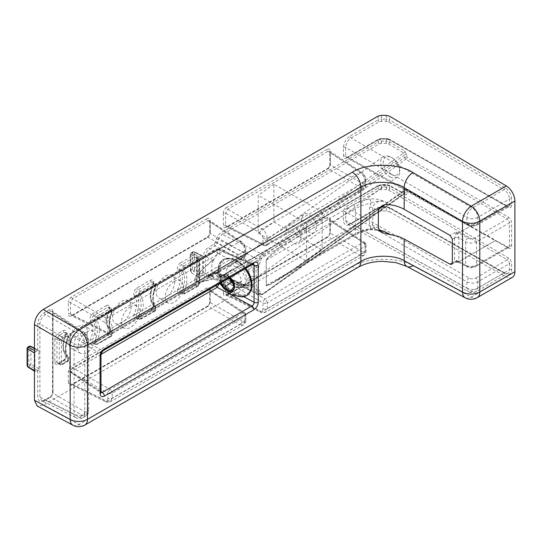 <?xml version="1.0" encoding="UTF-8"?>
<svg xmlns="http://www.w3.org/2000/svg" width="542" height="542" viewBox="0 0 542 542"><rect width="100%" height="100%" fill="white"/><g stroke="black" fill="none" stroke-linecap="round" stroke-linejoin="round"><path stroke-width="0.41" stroke-dasharray="2.71 2.03" d="M198.243 276.691L198.243 259.042A1.545 0.894 -60 0 1 199.334 257.145L201.516 255.885A1.545 0.894 -60 0 1 202.274 255.797A1.545 0.894 -60 0 1 202.613 256.515L202.613 274.171A1.545 0.894 -60 0 1 201.516 276.061L199.334 277.321A1.545 0.894 -60 0 1 198.541 277.389A1.545 0.894 -60 0 1 198.243 276.691L199.334 277.321M221.36 276.562A1.545 0.894 60 0 1 221.685 275.851A1.545 0.894 60 0 1 222.437 275.919L219.435 276.284L216.631 272.43L215.228 272.653L209.856 275.756A1.545 0.894 -120 0 0 209.137 275.709A1.545 0.894 -120 0 0 208.819 276.42L214.192 273.317L215.181 273.473L216.4 275.783C217.444 277.49 219.097 277.748 221.36 276.562L378.147 186.042L378.147 188.094L346.751 206.217C344.78 207.6 343.689 209.49 343.479 211.888L343.479 220.567C343.892 224.889 346.081 226.15 350.03 224.354L378.147 208.121L378.147 211.915L43.191 405.294L37.12 405.972M68.848 342.571A13.123 7.581 -60 0 1 74.688 329.251A13.123 7.581 -60 0 1 84.857 325.938A13.123 7.581 -60 0 1 84.694 340.999A13.123 7.581 -60 0 1 71.734 348.669A13.123 7.581 -60 0 1 68.848 342.571M112.526 317.355A13.123 7.581 -60 0 1 118.359 304.035A13.123 7.581 -60 0 1 128.529 300.722A13.123 7.581 -60 0 1 128.373 315.783A13.123 7.581 -60 0 1 115.412 323.452A13.123 7.581 -60 0 1 112.526 317.355M156.204 292.138A13.123 7.581 -60 0 1 162.038 278.818A13.123 7.581 -60 0 1 172.207 275.505A13.123 7.581 -60 0 1 172.051 290.566A13.123 7.581 -60 0 1 159.084 298.236A13.123 7.581 -60 0 1 156.204 292.138M106.733 305.458L93.21 313.262C90.304 315.647 89.396 318.127 90.473 320.701A20.901 12.066 -60 0 1 90.473 339.468C89.389 343.282 90.304 344.712 93.21 343.75L106.733 335.938C109.633 333.554 110.548 331.074 109.464 328.506A20.901 12.066 -60 0 1 109.464 309.739C110.548 305.925 109.633 304.496 106.733 305.458A1.545 0.894 -120 0 0 107.783 307.328L109.369 307.192L109.464 309.739M54.803 339.217L54.803 362.144C55.013 364.305 56.104 364.935 58.075 364.034L63.055 361.155C65.955 358.77 66.869 356.29 65.785 353.723A20.901 12.066 -60 0 1 65.785 334.956C66.869 331.142 65.961 329.712 63.055 330.674L58.075 333.547C56.104 334.929 55.013 336.819 54.803 339.217A1.545 0.894 180 0 1 56.944 339.197L59.132 335.417A1.545 0.894 60 0 1 58.075 333.547M134.152 295.485A20.901 12.066 -60 0 1 134.152 314.252C133.068 318.066 133.982 319.495 136.889 318.533L150.405 310.722C153.311 308.337 154.219 305.857 153.142 303.29A20.901 12.066 -60 0 1 153.142 284.523C154.226 280.709 153.311 279.279 150.405 280.241L136.889 288.046C133.982 290.431 133.075 292.91 134.152 295.485A1.545 1.233 139.6 0 1 136.117 294.875L138.515 296.176A1.545 1.233 -39.6 0 0 140.486 295.566L141.401 293.093A1.545 0.894 -120 0 0 140.344 291.23C138.474 292.836 137.864 294.489 138.515 296.176A22.554 13.022 -60 0 1 138.515 316.176L136.117 315.024A22.446 12.961 120 0 0 136.117 294.875C135.337 293.127 135.947 291.474 137.939 289.916A1.545 0.894 60 0 1 136.889 288.046M180.561 262.829C177.661 265.214 176.746 267.694 177.83 270.268A1.545 1.233 139.6 0 1 179.795 269.659L182.193 270.959A22.554 13.022 -60 0 1 182.193 290.959L179.795 289.807A22.446 12.961 120 0 0 179.795 269.659C179.016 267.911 179.626 266.257 181.617 264.699A1.545 0.894 60 0 1 180.561 262.829L193.88 255.14A1.545 0.894 60 0 0 194.93 257.01L196.516 256.881L197.119 258.27A1.545 0.894 180 0 1 196.699 257.66L196.699 257.66A1.545 0.894 180 0 1 197.153 257.03C196.942 254.875 195.852 254.245 193.88 255.14M177.83 289.035C176.746 292.849 177.661 294.279 180.561 293.317A1.545 0.894 60 0 1 180.886 292.605L180.886 292.605A1.545 0.894 60 0 1 181.617 292.66L180.113 292.836L179.795 289.807L177.83 289.035A20.901 12.066 -60 0 0 177.83 270.268M52.98 392.035L52.98 311.426C52.77 309.265 51.68 308.635 49.708 309.536A1.545 0.894 -120 0 0 50.758 311.406L82.594 332.442C85.724 334.82 87.438 337.957 87.75 341.853L87.75 412.238L86.185 415.755L82.594 415.436L50.758 397.056L45.372 400.172L41.632 400.619L39.912 397.022L39.912 369.319L37.771 370.599A1.545 0.894 -60 0 1 37.764 370.599L36.023 371.609A1.545 0.894 -60 0 1 35.23 371.677A1.545 0.894 -60 0 1 34.925 370.979L34.925 353.33A1.545 0.894 -60 0 1 36.023 351.44L37.764 350.43A1.545 0.894 -60 0 1 37.771 350.43L38.861 350.538L39.912 351.67L39.912 323.967C40.237 319.956 42.059 316.806 45.372 314.516L50.758 311.406L52.344 311.271L52.94 312.666L52.94 393.275L50.758 397.056A1.545 0.894 -120 0 0 50.027 397.001L50.027 397.001A1.545 0.894 -120 0 0 49.708 397.706C51.68 396.331 52.77 394.441 52.98 392.035A1.545 0.894 0 0 0 52.527 392.665L52.527 392.665A1.545 0.894 0 0 0 52.94 393.275L84.776 411.656C86.625 412.503 87.641 411.873 87.831 409.766L87.831 339.373C87.641 337.036 86.625 335.146 84.776 333.703L52.94 312.666A1.545 0.894 0 0 1 52.527 312.057L52.527 392.665C52.357 394.556 51.524 395.999 50.027 397.001L44.634 400.111A1.545 0.894 -120 0 0 44.315 400.823L49.708 397.706M174.219 281.454A12.696 7.331 120 0 0 165.242 297.002A12.696 7.331 120 0 0 168.034 302.903A12.696 7.331 120 0 0 180.567 295.485A12.696 7.331 120 0 0 180.723 280.919A12.696 7.331 120 0 0 174.219 281.454M86.869 331.887A12.696 7.331 120 0 0 77.892 347.436A12.696 7.331 120 0 0 80.677 353.337A12.696 7.331 120 0 0 93.217 345.918A12.696 7.331 120 0 0 93.366 331.352A12.696 7.331 120 0 0 86.869 331.887M214.192 273.317A1.545 0.894 60 0 1 214.51 272.606L209.137 275.709L206.929 276.149L209.856 275.756L219.09 279.713L215.357 279.767L214.185 278.547C188.189 287.023 188.189 280.485 214.185 258.947L217.247 254.171L219.09 253.941L209.856 248.954A1.545 0.894 60 0 1 208.819 247.098C205.526 249.395 203.711 252.545 203.365 256.535L203.365 273.283C203.711 276.874 205.526 277.917 208.819 276.42M130.541 306.67A12.696 7.331 120 0 0 121.571 322.219A12.696 7.331 120 0 0 124.355 328.12A12.696 7.331 120 0 0 136.889 320.701A12.696 7.331 120 0 0 137.045 306.135A12.696 7.331 120 0 0 130.541 306.67M213.209 276.555C211.184 270.282 211.184 264.984 213.209 260.675L213.866 259.632C188.433 280.6 188.433 286.704 213.866 277.951L213.209 276.555L205.452 273.229A1.545 0.894 0 0 0 203.365 273.283M512.339 277.362A12.351 7.134 60 0 1 506.316 276.833L389.596 211.793L389.596 208.074L505.13 273.608A9.268 5.352 -120 0 0 511.621 269.794L511.621 263.575A4.634 2.676 -120 0 0 508.376 257.917L389.596 188.142L389.596 185.947L404.766 194.402A1.545 0.908 119.1 0 0 404.42 193.684L404.42 193.684A1.545 0.908 119.1 0 0 403.654 193.758L388.485 185.31L386.297 184.815L381.399 184.869L379.217 185.405L222.437 275.919L262.084 294.36L403.654 193.758L404.373 193.853L404.63 193.196L263.263 293.649C262.057 294.435 261.183 294.333 260.627 293.337L258.202 287.463L258.202 269.469L260.627 260.146L263.263 256.075L404.63 154.951L404.63 157.526A1.545 0.982 -125.5 0 0 405.822 159.348L495.239 211.868L458.878 232.864L456.682 231.617L454.555 237.863A3.089 1.762 -179.4 0 1 458.884 237.877L457.8 233.873A3.089 1.721 -60 0 1 458.898 232.87L495.252 211.881L507.292 219.076L474.365 238.087C472.217 239.09 470.049 239.083 467.875 238.053L458.898 232.87A3.089 1.782 60 0 0 458.878 232.864A3.089 1.734 119.6 0 0 457.8 233.846L456.682 231.617L450.131 235.397M378.147 211.915L381.419 211.109L386.317 211.062L389.596 211.793M215.357 279.767L206.929 276.149L205.452 273.229L205.452 256.481C205.696 253.27 207.166 250.763 209.856 248.954L215.228 245.858L242.037 260.763L237.071 263.636L219.09 253.941M237.071 263.636C242.952 267.416 246.176 272.592 246.745 279.15L246.745 281.264L243.758 287.484L237.071 287.402L219.334 279.801L219.334 283.595M101.056 354.387L70.433 372.069L70.026 371.832L70.026 334.516L70.433 333.811L217.193 249.076L218.582 248.846L219.334 250.309A1.545 0.894 0 0 0 217.247 250.363L216.156 249.74L70.081 334.075L70.081 369.82L103.244 350.667M253.554 263.866L251.813 263.92A3.089 1.782 -120 0 0 253.243 264.015M379.339 230.723L375.816 229.51L372.679 225.187L372.679 207.62C374.237 202.633 378.153 200.587 384.427 201.488C380.023 199.49 375.179 198.657 369.874 199.002C363.533 200.181 357.998 202.132 353.262 204.842L295.038 238.46A1.545 0.982 54.5 0 1 293.852 236.644C280.112 246.285 264.977 259.144 266.203 260.133L266.203 285.397C264.977 288.127 280.112 279.408 293.852 269.469L404.63 190.615L404.63 193.196A1.545 0.894 0 0 1 406.92 193.128L406.92 190.547L496.337 241.271A4.634 2.676 -120 0 0 496.364 241.285L508.403 247.992A4.634 2.676 -120 0 0 511.621 246.068L511.621 222.837A4.634 2.676 -120 0 0 508.403 217.193L496.364 210.005A4.634 2.676 -120 0 0 496.337 209.984L406.92 157.458L406.92 154.883L404.766 151.116L389.596 142.051L389.596 139.863L508.376 207.24A4.634 2.676 -120 0 0 511.621 205.337L511.621 199.11A9.268 5.352 -120 0 0 505.13 187.796L389.596 119.931L389.596 116.205M378.573 209.307L295.038 268.764L274.801 281.467L268.344 284.902L266.312 285.329L266.312 260.065L355.423 208.616C359.813 206.102 364.942 204.3 370.809 203.209L369.563 207.268L369.563 224.835L370.809 228.406A3.089 0.772 79.2 0 1 370.437 229.74A3.089 0.772 79.2 0 1 369.874 229.239L378.756 229.822M29.275 346.291L28.767 347.11L30.908 346.778L30.908 364.427L28.767 364.143L30.088 365.857L30.908 364.427L39.912 369.319L39.912 351.67L38.861 351.06L38.861 368.709A1.545 0.894 -60 0 1 37.771 370.599L37.771 397.042C38.184 401.358 40.365 402.618 44.315 400.823M185.079 293.141C184.111 293.466 183.806 292.992 184.158 291.725L182.193 290.959L182.593 294.008L184.023 293.791A1.545 0.894 -120 0 0 184.754 293.845L184.754 293.845A1.545 0.894 -120 0 0 185.079 293.141L198.169 285.58A1.545 0.894 -120 0 1 197.85 286.291L197.85 286.291A1.545 0.894 -120 0 1 197.112 286.237L199.3 282.457A1.545 0.894 180 0 1 199.713 283.06L199.713 283.06A1.545 0.894 180 0 1 199.26 283.69L198.169 285.58M184.158 270.35L185.079 267.877A1.545 0.894 -120 0 0 184.023 266.014C182.153 267.619 181.543 269.272 182.193 270.959A1.545 1.233 140.4 0 0 184.158 270.35A24.099 13.916 120 0 1 184.158 291.725M141.401 293.093L154.626 285.458C155.595 285.133 155.9 285.607 155.547 286.874A24.099 13.916 120 0 0 155.547 308.249L154.626 310.722L141.401 318.357C140.439 318.682 140.134 318.208 140.486 316.941A24.099 13.916 120 0 0 140.486 295.566M155.547 286.874L153.142 284.523M155.547 308.249A1.545 1.233 -39.6 0 0 155.642 306.63C152.417 302.348 152.498 295.749 155.872 286.847C156.442 285.397 156.231 284.286 155.236 283.513L153.047 281.976L152.817 284.543C149.328 293.1 149.409 299.895 153.054 304.916L153.054 304.916A1.545 1.233 139.6 0 0 153.284 305.112L155.405 306.426A22.554 13.022 -60 0 1 155.405 286.42L155.236 283.513L153.576 283.588L140.344 291.23L137.939 289.916L151.462 282.111L153.047 281.976L153.284 284.963A22.446 12.961 120 0 0 153.284 305.112C153.948 306.799 153.345 308.452 151.462 310.071L137.939 317.876L136.435 318.052L136.117 315.024L134.152 314.252M96.808 342.158A24.099 13.916 120 0 0 96.808 320.783L97.723 318.31L110.954 310.674C111.916 310.349 112.221 310.823 111.869 312.09A24.099 13.916 120 0 0 111.869 333.465L110.954 335.938L97.723 343.574C96.761 343.899 96.456 343.425 96.808 342.158L92.438 340.24A22.446 12.961 120 0 0 92.438 320.092L94.836 321.392A22.554 13.022 -60 0 1 94.836 341.392L95.243 344.441L96.672 344.224A1.545 0.894 -120 0 0 97.404 344.278L97.404 344.278A1.545 0.894 -120 0 0 97.723 343.574M111.869 312.09L111.557 308.73L109.369 307.192L109.138 309.76C105.656 318.317 105.731 325.112 109.382 330.132L109.382 330.132A1.545 1.233 139.6 0 0 109.606 330.329C110.277 332.016 109.667 333.669 107.783 335.288L94.261 343.093L96.672 344.224L109.897 336.589C111.876 335.037 112.485 333.391 111.733 331.643A22.554 13.022 -60 0 1 111.733 311.636L109.606 310.18A22.446 12.961 120 0 0 109.606 330.329L111.733 331.643A1.545 1.233 140.4 0 1 111.964 331.846L111.964 331.846A1.545 1.233 140.4 0 1 111.869 333.465M63.055 330.674A1.545 0.894 60 0 0 64.105 332.544L66.219 334.021L61.47 336.765L59.132 335.417L64.105 332.544L65.69 332.409L65.928 335.396A22.446 12.961 120 0 0 65.928 355.545L68.055 356.86A22.554 13.022 -60 0 1 68.055 336.853L67.879 333.947L66.219 334.021A1.545 0.894 60 0 1 67.276 335.891C68.238 335.566 68.543 336.04 68.19 337.307L65.785 334.956M68.19 337.307A24.099 13.916 120 0 0 68.19 358.682L67.276 361.155A1.545 0.894 60 0 1 66.957 361.86L66.957 361.86A1.545 0.894 60 0 1 66.219 361.805C68.197 360.254 68.807 358.608 68.055 356.86A1.545 1.233 -39.6 0 1 68.292 357.063L68.292 357.063C65.067 352.781 65.142 346.182 68.522 337.28C69.091 335.83 68.875 334.719 67.879 333.947L65.69 332.409L65.46 334.976C61.978 343.533 62.059 350.328 65.704 355.349L65.704 355.349A1.545 1.233 139.6 0 1 65.785 353.723M62.52 338.635A1.545 0.894 60 0 0 61.47 336.765L59.288 340.545A1.545 0.894 0 0 0 61.429 340.525L62.52 338.635L67.276 335.891M54.803 362.144A1.545 0.894 180 0 1 56.944 362.117L59.288 363.289L59.993 364.739L61.47 364.549L66.219 361.805L64.105 360.505L59.132 363.377L57.621 363.553L56.944 362.117L56.944 339.197L59.288 340.545L59.288 363.289A1.545 0.894 0 0 0 61.429 363.269L61.429 340.525M185.079 267.877L198.169 260.323A1.545 0.894 -120 0 0 197.112 258.453L198.724 258.338L199.713 260.323A1.545 0.894 180 0 0 199.3 259.713L198.724 258.344L196.516 256.881L196.699 280.587A1.545 0.894 180 0 0 197.119 281.196L199.3 282.457L199.3 259.713L197.119 258.27L197.119 281.196L194.93 284.977L181.617 292.66L184.023 293.791L197.112 286.237L194.93 284.977A1.545 0.894 60 0 0 194.199 284.923L180.113 292.836L182.593 294.008L184.754 293.845L197.85 286.291L199.713 283.06L199.713 260.323A1.545 0.894 180 0 1 199.26 260.953L199.26 283.69M140.486 316.941L138.515 316.176L138.915 319.218L140.344 319.008A1.545 0.894 -120 0 0 141.083 319.062L141.083 319.062A1.545 0.894 -120 0 0 141.401 318.357M136.889 318.533A1.545 0.894 60 0 1 137.207 317.822A1.545 0.894 60 0 1 137.939 317.876L140.344 319.008L153.576 311.372C155.554 309.821 156.164 308.174 155.405 306.426A1.545 1.233 -39.6 0 1 155.642 306.63L155.642 306.63C156.442 309.089 156.001 310.688 154.307 311.426L154.307 311.426A1.545 0.894 -120 0 0 154.626 310.722M93.21 343.75A1.545 0.894 -120 0 1 93.529 343.039L92.757 343.269L95.243 344.441L97.404 344.278L110.629 336.643A1.545 0.894 -120 0 1 109.897 336.589L107.783 335.288A1.545 0.894 -120 0 0 107.052 335.234L93.529 343.039A1.545 0.894 -120 0 1 94.261 343.093L92.757 343.269L92.438 340.24L90.473 339.468M63.055 361.155A1.545 0.894 60 0 1 63.373 360.45L65.148 358.54C65.311 358.499 66.239 356.128 65.704 355.349A1.545 1.233 139.6 0 0 65.928 355.545C66.598 357.232 65.989 358.885 64.105 360.505A1.545 0.894 60 0 0 63.373 360.45L58.394 363.323A1.545 0.894 60 0 1 59.132 363.377L61.47 364.549A1.545 0.894 60 0 0 62.201 364.603L66.957 361.86L68.597 359.841C68.82 359.061 69.315 354.441 66.957 361.86C68.644 361.121 69.091 359.522 68.292 357.063A1.545 1.233 -39.6 0 1 68.19 358.682M97.723 318.31A1.545 0.894 -120 0 0 96.672 316.447C94.803 318.052 94.186 319.705 94.836 321.392A1.545 1.233 140.4 0 0 96.808 320.783M90.473 320.701A1.545 1.233 139.6 0 1 92.438 320.092C91.659 318.344 92.269 316.691 94.261 315.132L107.783 307.328L109.897 308.805L96.672 316.447L94.261 315.132A1.545 0.894 -120 0 1 93.21 313.262M110.954 335.938A1.545 0.894 -120 0 1 110.629 336.643C112.323 335.904 112.763 334.306 111.964 331.846C108.746 327.564 108.82 320.966 112.201 312.063C112.763 310.613 112.553 309.502 111.557 308.73L109.897 308.805A1.545 0.894 -120 0 1 110.954 310.674M67.276 361.155L62.52 363.899A1.545 0.894 60 0 1 62.201 364.603L59.993 364.739L57.621 363.553L58.394 363.323A1.545 0.894 60 0 0 58.075 364.034M154.626 285.458A1.545 0.894 -120 0 0 153.576 283.588L151.462 282.111A1.545 0.894 60 0 1 150.405 280.241M153.576 311.372A1.545 0.894 -120 0 0 154.307 311.426L155.947 309.407C156.177 308.628 156.672 304.008 154.307 311.426L141.083 319.062L138.921 319.224L136.435 318.052L150.723 310.017A1.545 0.894 60 0 1 151.462 310.071L153.576 311.372M379.231 207.484A1.545 0.894 -120 0 0 378.465 207.41L350.349 223.643A1.545 0.894 -120 0 1 351.114 223.717L472.326 291.278L504.026 272.978L388.492 207.437L386.311 206.929L381.412 206.956L379.231 207.484L351.114 223.717L347.28 224.117L345.654 220.56L345.654 211.881L466.872 281.867C470.503 283.561 474.128 283.568 477.739 281.874L509.439 263.575L509.439 269.794L477.739 288.1L477.739 281.874A3.089 1.782 60 0 0 475.578 278.1C473.41 279.116 471.235 279.11 469.054 278.087L347.835 208.101L379.231 189.978L381.412 189.463L386.311 189.49L388.492 190.025L507.278 259.801L475.578 278.1M343.479 147.458A1.545 0.894 180 0 1 345.654 147.458L466.872 217.437L466.872 223.697A3.089 1.782 119.1 0 0 467.529 225.12C468.01 225.662 469.609 226.034 472.326 226.258C474.941 226.007 476.533 225.601 477.102 225.052L477.102 225.052A3.089 1.782 60 0 0 477.739 223.636L477.739 217.41L509.439 199.11L509.439 205.337L477.739 223.636C474.128 225.33 470.503 225.35 466.872 223.697L345.654 156.137L345.654 147.458C345.992 143.447 347.815 140.297 351.114 138L379.231 121.767L381.412 121.252L386.311 121.272L388.492 121.815L504.026 189.68L472.326 207.986L351.114 138A1.545 0.894 -120 0 1 350.03 136.117C346.081 138.874 343.892 142.661 343.479 147.458L343.479 156.137C343.689 158.298 344.78 158.928 346.751 158.034L378.147 139.904L378.147 141.957L221.36 232.477C219.097 233.9 217.444 236.068 216.4 238.981L215.181 242.701L214.192 244.002L208.819 247.098M452.34 239.151L454.555 237.931A3.089 1.782 180 0 1 458.884 237.911L465.686 241.834C469.325 243.521 472.929 243.527 476.513 241.847L509.439 222.837L509.439 246.068L476.513 265.085C472.929 266.772 469.325 266.813 465.686 265.201L458.884 261.542L458.884 237.877M451.682 264.333L455.605 261.962A3.089 3.022 -3.4 0 1 457.8 261.935C458.349 262.606 458.715 262.491 458.884 261.576L458.884 261.542A3.089 1.782 180 0 0 454.555 261.569L454.555 261.63C454.745 262.538 455.097 262.646 455.605 261.962L456.682 260.424L458.214 262.253L466.371 266.637A3.089 1.782 118.3 0 0 467.875 266.461C470.049 267.409 472.217 267.382 474.365 266.366L507.292 247.355L405.822 189.91A1.545 0.982 -125.4 0 0 404.935 189.917A1.545 0.982 -125.4 0 0 404.63 190.615A1.545 0.894 0 0 1 404.738 190.547A1.545 0.894 0 0 1 406.92 190.547A1.545 0.901 -60.4 0 0 406.588 189.835A1.545 1.545 0 0 0 404.935 189.917L383.655 205.066M381.649 232.484L375.816 229.51L378.011 230.289L370.809 228.406C364.942 229.537 359.813 231.359 355.423 233.88L266.312 285.329A1.545 0.894 0 0 0 266.203 285.397M84.776 411.656A3.089 1.904 120 0 1 82.594 415.436L79.505 417.218L45.372 400.172A1.545 0.894 -120 0 0 44.634 400.111C42.974 400.856 41.971 401.019 41.632 400.619L75.866 417.713A7.724 4.451 -63.5 0 1 74.051 414.068L39.912 397.022A1.545 0.894 0 0 0 37.771 397.042M49.708 309.536L44.315 312.646C40.365 315.41 38.184 319.191 37.771 323.987A1.545 0.894 0 0 1 39.912 323.967L74.051 343.675L74.051 414.068A7.724 4.458 0 0 0 84.776 413.959L84.776 343.567L87.75 341.853A3.089 1.782 0 0 0 88.658 340.586L88.658 410.978A3.089 1.782 0 0 1 87.75 412.238L84.776 413.959A7.724 4.458 -120 0 1 83.177 417.496A7.724 7.724 0 0 1 75.866 417.713A7.724 4.451 -63.5 0 0 79.505 417.218A7.724 4.458 -120 0 0 83.177 417.496L86.185 415.755C87.953 414.447 88.773 412.855 88.658 410.978L88.658 410.978A3.089 1.782 0 0 0 87.831 409.766M210.215 232.166L210.215 220.648C210.011 218.487 208.921 217.857 206.942 218.758A1.545 0.894 -120 0 0 207.999 220.628L239.828 241.664C242.958 244.042 244.679 247.179 244.991 251.068L244.991 256.02L112.187 332.693L112.187 327.741C111.862 323.859 110.067 320.769 106.808 318.466A3.089 1.66 120 0 0 104.626 322.246C106.605 323.608 107.695 325.457 107.899 327.788L107.899 332.734L70.487 314.055A1.545 0.894 0 0 0 68.339 314.075C68.549 316.237 69.64 316.867 71.619 315.966L206.942 237.836C208.921 236.454 210.011 234.564 210.215 232.166A1.545 0.894 0 0 0 209.768 232.796L209.768 232.796A1.545 0.894 0 0 0 210.181 233.406L207.999 237.186A1.545 0.894 -120 0 0 207.261 237.125L207.261 237.125A1.545 0.894 -120 0 0 206.942 237.836M210.215 301.257L210.215 289.74A1.545 0.894 0 0 0 209.768 290.37L209.768 301.887C209.591 303.771 208.758 305.214 207.261 306.223L71.937 384.353A1.545 0.894 -120 0 1 72.669 384.407L71.165 384.583L105.351 401.656A3.089 1.782 -63.5 0 0 106.808 401.459L239.828 324.658L207.999 306.277L72.669 384.407L106.808 401.459L110.554 401.69L112.187 398.133L112.187 393.187L244.991 316.514L244.991 321.46L243.426 324.976L239.828 324.658A3.089 1.904 120 0 0 242.017 320.878C243.859 321.724 244.882 321.094 245.065 318.987L245.065 314.035L210.181 290.979L210.181 302.497L207.999 306.277A1.545 0.894 -120 0 0 207.261 306.223L207.261 306.223A1.545 0.894 -120 0 0 206.942 306.928C208.921 305.546 210.011 303.655 210.215 301.257A1.545 0.894 0 0 0 209.768 301.887L209.768 301.887A1.545 0.894 0 0 0 210.181 302.497L242.017 320.878M362.124 251.529L330.288 233.148A1.545 0.894 180 0 1 329.875 232.545C329.753 234.34 328.919 235.784 327.375 236.874L226.99 294.834A1.545 0.894 -120 0 1 227.721 294.889L226.217 295.065L260.404 312.138A3.089 1.782 -63.5 0 0 261.861 311.941L359.942 255.309L328.106 236.929L227.721 294.889L261.861 311.941L265.607 312.172L267.24 308.615L267.24 302.782L365.098 246.285L365.098 252.118L363.533 255.634L359.942 255.309A3.089 1.904 120 0 0 362.124 251.529C363.973 252.376 364.99 251.745 365.173 249.638L365.173 243.805L330.288 220.75A1.545 0.894 180 0 1 329.875 220.14L329.875 220.14A1.545 0.894 180 0 1 330.329 219.51C330.119 217.356 329.028 216.725 327.056 217.62A1.545 0.894 -120 0 0 328.106 219.49L329.692 219.361L330.288 220.75L330.288 233.148L328.106 236.929A1.545 0.894 -120 0 0 327.375 236.874L327.375 236.874A1.545 0.894 -120 0 0 327.056 237.586C329.028 236.204 330.119 234.313 330.329 231.915L330.329 219.51M262.951 238.27A3.089 1.782 180 0 0 267.24 238.223C266.915 234.34 265.119 231.251 261.861 228.948A3.089 1.66 120 0 0 259.679 232.728C261.664 234.09 262.748 235.939 262.951 238.27L262.951 244.103L225.54 225.418L225.54 213.02L227.721 209.239L328.106 151.279L329.692 151.15L330.288 152.539A1.545 0.894 180 0 1 329.875 151.929L329.875 151.929A1.545 0.894 180 0 1 330.329 151.299C330.119 149.138 329.028 148.508 327.056 149.409A1.545 0.894 -120 0 0 328.106 151.279L359.942 172.315C363.065 174.7 364.786 177.837 365.098 181.726L365.098 187.559L267.24 244.056L267.24 238.223L365.098 181.726A3.089 1.782 0 0 0 366.006 180.466L366.006 180.466A3.089 1.782 0 0 0 365.173 179.246C364.99 176.909 363.973 175.025 362.124 173.575L330.288 152.539L330.288 164.937L328.106 168.718A1.545 0.894 -120 0 0 327.375 168.664L327.375 168.664A1.545 0.894 -120 0 0 327.056 169.368C329.028 167.993 330.119 166.103 330.329 163.704L330.329 151.299M44.315 312.646A1.545 0.894 -120 0 0 45.372 314.516L79.505 334.224A7.724 4.458 60 0 1 84.776 343.567A7.724 4.458 -0 0 1 74.051 343.675A7.724 4.14 -60 0 1 79.505 334.224L82.594 332.442A3.089 1.782 -56.5 0 1 84.22 332.341A3.089 1.782 -56.5 0 1 84.776 333.703M327.056 149.409L226.671 207.369A1.545 0.894 -120 0 0 227.721 209.239L261.861 228.948L359.942 172.315A3.089 1.782 -56.5 0 1 361.568 172.22A3.089 1.782 -56.5 0 1 362.124 173.575M262.951 308.662A3.089 1.782 180 0 0 267.24 308.615L365.098 252.118A3.089 1.782 -0 0 0 366.006 250.858C366.121 252.728 365.301 254.32 363.533 255.634L265.607 312.172C263.852 313.039 262.118 313.025 260.404 312.138A3.089 1.782 -63.5 0 1 259.679 310.681L225.54 293.628L225.54 281.23L227.721 277.45L328.106 219.49L362.991 242.545L265.133 299.048L227.721 277.45A1.545 0.894 -120 0 1 226.671 275.58C224.693 276.962 223.602 278.852 223.392 281.251A1.545 0.894 180 0 1 225.54 281.23L262.951 302.829L262.951 308.662C262.748 310.776 261.664 311.447 259.679 310.681M226.671 295.539A1.545 0.894 -120 0 1 226.99 294.834L226.217 295.065L225.54 293.628A1.545 0.894 180 0 0 223.392 293.649C223.602 295.81 224.693 296.44 226.671 295.539L327.056 237.586M226.671 227.328A1.545 0.894 -120 0 1 226.99 226.624L226.217 226.854L263.676 245.56A3.089 1.782 -63.5 0 0 265.133 245.363A3.089 1.782 -120 0 0 266.603 245.472L364.461 188.968A3.089 1.782 60 0 0 365.098 187.559A3.089 1.782 0 0 0 366.006 186.299A3.089 1.782 0 0 0 365.173 185.079L330.288 164.937A1.545 0.894 180 0 1 329.875 164.334C329.753 166.13 328.919 167.573 327.375 168.664L226.99 226.624A1.545 0.894 -120 0 1 227.721 226.678L265.133 245.363L362.991 188.86L328.106 168.718L227.721 226.678L226.217 226.854L225.54 225.418A1.545 0.894 180 0 0 223.392 225.438C223.602 227.599 224.693 228.229 226.671 227.328L327.056 169.368M210.215 220.648A1.545 0.894 0 0 0 209.768 221.278L209.768 232.796C209.591 234.679 208.758 236.122 207.261 237.125L71.937 315.261A1.545 0.894 -120 0 1 72.669 315.315L110.08 333.994L242.884 257.321L207.999 237.186L72.669 315.315L71.165 315.485L70.487 314.055L70.487 302.538L72.669 298.757L106.808 318.466L239.828 241.664A3.089 1.782 -56.5 0 1 241.454 241.563A3.089 1.782 -56.5 0 1 242.017 242.924L210.181 221.881L210.181 233.406L245.065 253.541L245.065 248.595C244.882 246.258 243.859 244.367 242.017 242.924M206.942 218.758L71.619 296.887A1.545 0.894 -120 0 0 72.669 298.757L207.999 220.628L209.578 220.492L210.181 221.881A1.545 0.894 0 0 1 209.768 221.278L209.578 220.492L241.454 241.563C243.053 242.43 244.422 244.395 245.56 247.464L245.892 249.808A3.089 1.782 0 0 0 245.065 248.595M210.215 289.74C210.011 287.578 208.921 286.948 206.942 287.849A1.545 0.894 -120 0 0 207.999 289.719L209.578 289.591L210.181 290.979A1.545 0.894 0 0 1 209.768 290.37L209.578 289.591L244.51 312.673A3.089 1.782 -56.5 0 1 245.065 314.035A3.089 1.782 0 0 1 245.892 315.254A3.089 3.089 0 0 0 244.51 312.673A3.089 1.782 -56.5 0 0 242.884 312.775L110.08 389.447L72.669 367.849L207.999 289.719L242.884 312.775A3.089 1.782 60 0 1 244.991 316.514A3.089 1.782 0 0 0 245.892 315.254L245.892 320.2A3.089 1.782 0 0 0 245.065 318.987M71.619 385.057A1.545 0.894 -120 0 1 71.937 384.353L71.165 384.583L70.487 383.147L70.487 371.629L107.899 393.228L107.899 398.18A3.089 1.782 180 0 0 112.187 398.133L244.991 321.46A3.089 1.782 0 0 0 245.892 320.2C246.014 322.077 245.187 323.669 243.426 324.976L110.554 401.69C108.8 402.557 107.065 402.55 105.351 401.656A3.089 1.782 -63.5 0 1 104.626 400.199L70.487 383.147A1.545 0.894 0 0 0 68.339 383.167C68.549 385.328 69.64 385.958 71.619 385.057L206.942 306.928M68.339 371.649A1.545 0.894 0 0 1 70.487 371.629L72.669 367.849A1.545 0.894 -120 0 1 71.619 365.979C69.64 367.361 68.549 369.251 68.339 371.649L68.339 383.167M71.619 315.966A1.545 0.894 -120 0 1 71.937 315.261L71.165 315.485L108.624 334.197A3.089 1.782 -63.5 0 1 107.899 332.734A3.089 1.782 180 0 0 112.187 332.693A3.089 1.782 -120 0 1 111.55 334.109L244.347 257.436A3.089 1.782 60 0 1 242.884 257.321A3.089 1.904 120 0 0 245.065 253.541A3.089 1.782 0 0 1 245.892 254.76L245.892 249.808A3.089 1.782 0 0 1 244.991 251.068L112.187 327.741A3.089 1.782 180 0 1 107.899 327.788M219.381 283.568L219.334 283.541A1.545 0.894 0 0 0 217.247 283.595L217.247 279.787M70.026 371.832L70.433 372.069L70.081 369.82L69.627 371.019L70.026 371.832L100.195 391.175A2.934 1.694 120 0 0 100.744 392.489A2.934 1.694 120 0 0 101.002 392.611M70.026 334.516L70.081 334.075L70.026 334.516L100.195 353.858L100.195 391.175A3.089 1.782 180 0 1 100.988 392.374M70.433 333.811L70.081 334.075L70.433 333.811L102.269 350.261A2.934 1.694 120 0 0 100.195 353.858A3.089 1.782 180 0 1 100.988 355.051M103.698 350.356A3.089 1.782 -120 0 1 102.269 350.261L251.813 263.92L217.193 249.076A1.545 0.894 -120 0 0 216.482 249.029L216.482 249.029A1.545 0.894 -120 0 0 216.156 249.74M214.185 278.547L213.866 277.951M213.866 259.632L214.185 258.947M243.934 258.127A3.089 1.558 119.1 0 1 242.037 260.763L246.298 265.248L248.419 269.51L250.499 276.982L250.499 279.103L248.419 284.638L246.298 285.654L242.037 284.536A3.089 1.741 -66.1 0 1 243.405 284.299L243.405 284.299A3.089 1.741 -66.1 0 1 243.934 284.814L249.252 286.149L252.152 285.797C253.805 284.211 254.645 281.942 254.665 278.995L254.665 276.881L252.152 267.64L249.252 263.608L243.934 258.127L217.166 243.236L218.379 239.517C219.232 237.193 220.58 235.472 222.437 234.354A1.545 0.894 60 0 1 221.36 232.477M263.263 256.075A1.545 0.976 54.4 0 0 262.084 254.259L222.437 234.354L379.217 143.84L381.399 143.325L386.297 143.379L388.485 143.928L403.654 152.993L262.084 254.259L258.534 259.679L256.014 269.591L256.386 289.462L259.462 294.902L262.084 294.36A1.545 0.982 -125.4 0 0 262.958 294.347L262.958 294.347A1.545 0.982 -125.4 0 0 263.263 293.649M381.399 184.869L378.465 185.337A1.545 0.894 60 0 0 378.147 186.042L381.419 185.249L381.405 184.592L386.304 184.544L386.317 187.342L381.419 187.315L381.419 185.249L386.317 185.195L389.596 185.947A1.545 0.908 119.1 0 0 389.251 185.228L404.63 193.765L262.958 294.347L259.462 294.895L219.429 276.284L221.685 275.851L378.465 185.337A1.545 0.894 60 0 1 379.217 185.405M214.192 244.002A1.545 0.894 60 0 0 215.228 245.858L217.166 243.236A1.545 0.434 18.1 0 0 215.181 242.701M246.298 265.248A3.089 0.833 150.8 0 0 249.252 263.608L256.386 267.213A1.545 0.393 15.9 0 0 258.473 267.68M248.419 269.51A3.089 0.447 152.2 0 1 252.152 267.64L256.014 269.591A1.545 0.894 0 0 0 258.202 269.469M248.419 284.638A3.089 2.398 -133 0 1 252.152 285.797L256.014 287.585A1.545 0.894 0 0 0 258.202 287.463M246.298 285.654A3.089 2.724 -93 0 1 247.308 285.377L247.308 285.377A3.089 2.724 -93 0 1 249.252 286.149L256.386 289.462A1.545 1.22 -25.7 0 0 258.473 288.866M237.071 287.402L242.037 284.536L215.228 272.653A1.545 0.894 60 0 0 214.51 272.606L216.631 272.43L243.405 284.299L247.565 285.282L243.758 287.484M365.173 249.638A3.089 1.782 -0 0 1 366.006 250.858L366.006 245.025A3.089 1.782 0 0 1 365.098 246.285A3.089 1.782 60 0 0 362.991 242.545A3.089 1.782 -56.5 0 1 364.617 242.443L329.692 219.361L329.875 232.545A1.545 0.894 180 0 1 330.329 231.915M365.173 179.246L365.173 185.079A3.089 1.904 120 0 1 362.991 188.86A3.089 1.782 60 0 0 364.461 188.968A3.089 3.089 0 0 0 366.006 186.299L365.674 178.122C364.529 175.052 363.16 173.081 361.568 172.22L329.692 151.15L329.875 164.334A1.545 0.894 180 0 1 330.329 163.704M226.671 207.369C224.693 208.745 223.602 210.635 223.392 213.04A1.545 0.894 180 0 1 225.54 213.02L259.679 232.728M104.626 322.246L70.487 302.538A1.545 0.894 0 0 0 68.339 302.558L68.339 314.075M52.98 311.426A1.545 0.894 0 0 0 52.527 312.057L52.344 311.271L84.22 332.341C85.812 333.208 87.181 335.173 88.326 338.242L88.658 340.586A3.089 1.782 0 0 0 87.831 339.373M180.561 293.317L193.88 285.627A1.545 0.894 60 0 1 194.199 284.923C195.696 283.913 196.529 282.47 196.699 280.587A1.545 0.894 180 0 1 197.153 279.957L197.153 257.03M150.405 310.722A1.545 0.894 60 0 1 150.723 310.017L152.498 308.107C152.661 308.066 153.589 305.695 153.054 304.916A1.545 1.233 139.6 0 1 153.142 303.29M106.733 335.938A1.545 0.894 -120 0 1 107.052 335.234L107.052 335.234C109.335 332.686 110.114 330.986 109.382 330.132A1.545 1.233 139.6 0 1 109.464 328.506M404.766 151.116A1.545 0.874 120.9 0 1 403.654 152.993L404.63 154.951A1.545 0.894 180 0 1 406.92 154.883M369.874 199.002A3.089 0.786 -100.4 0 1 370.809 203.209C375.233 201.19 379.773 200.621 384.427 201.488L390.714 204.815M353.262 204.842A3.089 1.782 -120 0 1 355.423 208.616L355.423 233.88A3.089 1.782 60 0 1 354.786 235.289C359.183 232.762 364.4 230.912 370.437 229.74L378.025 230.296M353.262 235.147L295.038 268.764A1.545 0.982 -125.4 0 0 294.157 268.771L274.801 281.467L354.786 235.289A3.089 1.782 60 0 1 353.262 235.147C357.998 232.437 363.533 230.465 369.874 229.239M266.203 260.133A1.545 0.894 0 0 1 266.312 260.065C265.038 259.665 280.77 247.843 295.038 238.46L405.822 159.348A1.545 0.881 -59.6 0 0 406.92 157.458A1.545 0.894 180 0 0 404.738 157.458A1.545 0.894 180 0 0 404.63 157.526L293.852 236.644M455.605 261.962L455.626 261.949A3.089 3.015 -1.5 0 1 457.8 261.928L457.8 261.935A3.089 1.782 -61.7 0 0 458.898 261.637L467.875 266.461M455.626 233.846A3.089 1.633 179.6 0 0 457.8 233.846L457.8 233.873A3.089 1.606 179.2 0 1 455.605 233.887M452.34 262.911L454.555 261.63A3.089 1.809 179.4 0 1 458.884 261.576M213.209 260.675L205.452 256.481A1.545 0.894 0 0 0 203.365 256.535M378.98 208.392L294.157 268.771A1.545 0.982 -125.4 0 0 293.852 269.469M37.771 323.987L37.771 350.43A1.545 0.894 -60 0 1 38.523 350.342A1.545 0.894 -60 0 1 38.536 350.349A1.545 0.894 -60 0 1 38.861 351.06L30.088 346.304M28.34 347.314L27.554 347.808L28.767 347.11L28.767 364.143L27.554 364.841L28.34 366.866L36.023 371.609M27.513 348.736L27.554 364.841L27.1 365.694M202.613 274.171L194.659 269.889L194.659 252.24L192.518 252.565L192.518 269.604L190.865 270.553L191.651 272.579L193.84 271.318L194.659 269.889L192.518 269.604L193.84 271.318L201.516 276.061M202.613 256.515L193.84 251.759L190.865 253.52L190.865 270.553L190.411 271.406L191.651 272.579M194.659 252.24L193.027 251.752L190.865 253.52L190.831 254.449L198.243 259.042M199.334 257.145L191.651 253.026L190.865 253.52L190.831 272.104M258.249 233.162L306.562 261.054L322.192 249.909L273.886 222.017L258.249 233.162L258.249 195.337L306.562 223.229L306.562 261.054M300.851 238.846C302.666 235.574 292.965 221.292 287.809 225.614L285.919 230.228C284.103 233.494 293.805 247.782 298.96 243.453L300.851 238.846M306.562 223.229L322.192 212.085L273.886 184.192L273.886 222.017M322.192 212.085L322.192 249.909M316.481 227.701L314.597 232.308C309.441 236.637 299.733 222.349 301.555 219.076L303.439 214.469C308.594 210.14 318.303 224.429 316.481 227.701M273.886 184.192L258.249 195.337M235.905 266.8A12.351 7.839 54.5 0 1 244.666 276.847A12.351 7.839 54.5 0 1 243.073 286.942A12.351 7.839 54.5 0 1 229.523 281.433A12.351 7.839 54.5 0 1 228.731 266.827A12.351 7.839 54.5 0 1 235.905 266.8M390.226 176.943A12.351 7.839 -125.5 0 0 397.401 176.916A12.351 7.839 -125.5 0 0 399.562 168.867A12.351 7.839 -125.5 0 0 391.371 157.376A12.351 7.839 -125.5 0 0 390.226 156.774A12.351 7.839 -125.5 0 0 383.052 156.801A12.351 7.839 -125.5 0 0 381.466 166.889A12.351 7.839 -125.5 0 0 390.226 176.943M229.32 277.822L223.69 275.194L220.228 279.882L221.346 282.429M232.504 282.748L238.399 285.498L241.861 280.817L238.399 272.89L231.468 269.652L228.006 274.333L220.228 279.882M231.468 269.652L223.69 275.194M238.399 272.89L230.621 278.432M241.861 280.817L234.09 286.359M238.399 285.498L230.621 291.04M228.006 274.333L229.584 277.951M391.392 174.599A10.501 6.66 54.5 0 1 383.248 161.706A10.501 6.66 54.5 0 1 392.367 157.966A10.501 6.66 54.5 0 1 399.325 167.729A10.501 6.66 54.5 0 1 391.392 174.599M378.147 116.09L378.147 119.884L350.03 136.117M193.88 285.627C195.852 284.245 196.942 282.355 197.153 279.957M71.619 296.887C69.64 298.269 68.549 300.16 68.339 302.558M206.942 287.849L71.619 365.979M223.392 213.04L223.392 225.438M223.392 281.251L223.392 293.649M327.056 217.62L226.671 275.58M217.247 254.171L217.247 250.363M216.156 285.478L217.247 283.595M404.766 194.402C406.066 194.971 406.785 194.551 406.92 193.128M506.316 276.833L471.222 297.097L412.909 265.736C398.98 256.779 365.952 257.281 352.3 266.65L78.895 424.494L43.191 405.294M84.918 425.023A12.351 7.134 60 0 1 78.895 424.494A12.351 7.127 118.3 0 1 72.892 425.206M358.323 267.172A12.351 7.134 60 0 1 352.3 266.65M477.251 297.619A12.351 7.134 -120 0 1 471.222 297.097A12.351 7.127 -61.7 0 1 465.219 297.802M70.433 372.069L100.988 391.561M219.727 283.751L243.69 296.691M252.409 264.496L219.334 250.309L219.334 254.056M452.34 262.938L456.682 260.424L458.878 261.623L495.239 240.634L458.898 261.637A3.089 1.782 -120 0 1 458.878 261.623A3.089 1.768 -61.3 0 1 457.8 261.928M496.364 241.285A1.545 0.908 -60.9 0 0 496.025 240.567A1.545 0.908 -60.9 0 0 495.252 240.648A3.089 1.782 60 0 1 495.239 240.634A1.545 0.901 -60.4 0 1 496.005 240.56L406.588 189.835A1.545 0.901 -60.4 0 0 405.822 189.91L384.949 204.768M107.899 398.18C107.695 400.294 106.605 400.965 104.626 400.199M381.412 138.745L379.231 139.274L347.835 157.397L469.054 224.957C471.235 225.939 473.41 225.926 475.578 224.91L507.278 206.604L388.492 139.226L381.412 138.467L381.419 139.118L386.317 139.091L386.317 141.238L381.419 141.184L381.419 139.118L378.147 139.904A1.545 0.894 -120 0 1 378.465 139.199L347.076 157.322A1.545 0.894 -120 0 0 346.751 158.034M469.054 278.087A3.089 1.755 120 0 0 466.872 281.867L466.872 288.127L345.654 220.56A1.545 0.894 180 0 0 343.479 220.567M216.4 238.981A1.545 0.434 18.1 0 1 218.379 239.517L258.534 259.679A1.545 0.393 15.9 0 0 260.627 260.146M260.627 293.337A1.545 1.22 -25.7 0 1 258.534 293.933L218.379 275.261A1.545 1.186 152.2 0 0 216.4 275.783M215.181 273.473A1.545 1.186 152.2 0 1 217.166 272.944L243.934 284.814M454.555 237.931L454.555 261.569M378.357 228.087L372.679 225.187A3.089 1.782 180 0 0 369.563 224.835M369.563 207.268A3.089 1.782 180 0 1 372.679 207.62L378.357 210.628M467.875 238.053A3.089 1.721 120 0 0 465.686 241.834L465.686 265.201A3.089 1.782 118.3 0 0 466.371 266.637C466.804 267.152 468.396 267.504 471.14 267.714C473.769 267.436 475.348 267.03 475.869 266.495L475.869 266.495A3.089 1.782 60 0 0 476.513 265.085L476.513 241.847A3.089 1.782 60 0 0 474.365 238.087M198.169 260.323L199.26 260.953M184.023 266.014L181.617 264.699L194.93 257.01L197.112 258.453L184.023 266.014M62.52 363.899L61.429 363.269M246.745 279.15L250.499 276.982A3.089 1.782 180 0 1 254.665 276.881M254.665 278.995A3.089 1.782 180 0 0 250.499 279.103L246.745 281.264M381.419 211.109L381.419 207.329L386.317 207.301L386.317 211.062M386.317 115.371L386.317 119.132L381.419 119.105L381.419 115.324M350.03 224.354A1.545 0.894 -120 0 1 350.349 223.643C348.743 224.388 347.72 224.544 347.28 224.117L468.525 291.691A7.724 4.458 119.1 0 1 466.872 288.127A7.724 4.458 0 0 0 477.739 288.1A7.724 4.458 60 0 1 476.14 291.63A7.724 4.458 60 0 1 472.326 291.278A7.724 4.458 119.1 0 1 468.525 291.691A7.724 7.724 0 0 0 476.14 291.63L507.84 273.331A7.724 4.458 60 0 1 504.026 272.978A1.545 0.901 -60.4 0 1 504.798 272.897A1.545 0.901 -60.4 0 1 505.13 273.608M511.621 269.794A1.545 0.894 180 0 0 509.439 269.794A7.724 4.458 60 0 1 507.84 273.331C506.906 273.629 505.889 273.48 504.798 272.897L389.264 207.362A1.545 0.901 -60.4 0 1 389.596 208.074L386.317 207.301L386.311 206.651L381.412 206.678L381.419 207.329L378.147 208.121A1.545 0.894 -120 0 1 378.465 207.41L381.412 206.956M477.739 217.41A7.724 4.458 180 0 1 466.872 217.437A7.724 4.377 120 0 1 472.326 207.986A7.724 4.458 60 0 1 477.739 217.41M505.13 187.796A1.545 0.881 -59.6 0 1 504.026 189.68A7.724 4.458 60 0 1 509.439 199.11A1.545 0.894 180 0 1 511.621 199.11M511.621 205.337A1.545 0.894 180 0 0 509.439 205.337A3.089 1.782 60 0 1 508.803 206.746L477.102 225.052A3.089 1.782 60 0 1 475.578 224.91M388.492 139.226A1.545 0.901 -60.4 0 1 389.264 139.145L508.803 206.746A3.089 1.782 60 0 1 507.278 206.604A1.545 0.901 -60.4 0 1 508.044 206.529A1.545 0.901 -60.4 0 1 508.376 207.24M343.479 156.137A1.545 0.894 180 0 1 345.654 156.137L346.304 157.553L347.076 157.322A1.545 0.894 -120 0 1 347.835 157.397L346.304 157.553L467.529 225.12A3.089 1.782 119.1 0 0 469.054 224.957M508.403 217.193A1.545 0.874 -59.1 0 1 507.292 219.076A3.089 1.782 60 0 1 509.439 222.837A1.545 0.894 0 0 1 511.621 222.837M511.621 246.068A1.545 0.894 0 0 0 509.439 246.068A3.089 1.782 60 0 1 508.803 247.484L475.869 266.495A3.089 1.782 60 0 1 474.365 266.366M508.803 247.484A3.089 1.782 60 0 1 507.292 247.355A1.545 0.908 119.1 0 1 508.064 247.274L508.803 247.484M508.376 257.917A1.545 0.881 -59.6 0 1 507.278 259.801A3.089 1.782 60 0 1 509.439 263.575A1.545 0.894 180 0 1 511.621 263.575M343.479 211.888A1.545 0.894 180 0 1 345.654 211.881L347.835 208.101A1.545 0.894 -120 0 1 346.751 206.217M266.603 245.472A3.089 1.782 -120 0 0 267.24 244.056A3.089 1.782 180 0 1 262.951 244.103A3.089 1.782 -63.5 0 0 263.676 245.56A3.089 3.089 0 0 0 266.603 245.472M267.24 302.782A3.089 1.782 -120 0 0 265.133 299.048A3.089 1.66 120 0 0 262.951 302.829A3.089 1.782 180 0 0 267.24 302.782M112.187 393.187A3.089 1.782 -120 0 0 110.08 389.447A3.089 1.66 120 0 0 107.899 393.228A3.089 1.782 180 0 0 112.187 393.187M110.08 333.994A3.089 1.782 -120 0 0 111.55 334.109A3.089 3.089 0 0 1 108.624 334.197A3.089 1.782 -63.5 0 0 110.08 333.994M244.991 256.02A3.089 1.782 60 0 1 244.347 257.436A3.089 3.089 0 0 0 245.892 254.76A3.089 1.782 0 0 1 244.991 256.02M364.617 242.443A3.089 1.782 -56.5 0 1 365.173 243.805A3.089 1.782 0 0 1 366.006 245.025A3.089 3.089 0 0 0 364.617 242.443M496.337 209.984A1.545 0.881 -59.6 0 1 495.239 211.868A3.089 1.782 60 0 1 495.252 211.881A1.545 0.874 -59.1 0 0 496.364 210.005M381.412 121.252L381.419 119.105L378.147 119.884A1.545 0.894 -120 0 0 379.231 121.767M388.492 121.815A1.545 0.881 -59.6 0 0 389.596 119.931L386.317 119.132L386.311 121.272M381.399 143.325L381.419 141.184L378.147 141.957A1.545 0.894 60 0 0 379.217 143.84M386.317 139.091L389.596 139.863A1.545 0.901 -60.4 0 0 389.264 139.145L386.311 138.44L386.317 139.091M388.485 143.928A1.545 0.874 120.9 0 0 389.596 142.051L386.317 141.238L386.297 143.379M381.412 189.463L381.419 187.315L378.147 188.094A1.545 0.894 -120 0 0 379.231 189.978M388.492 190.025A1.545 0.881 -59.6 0 0 389.596 188.142L386.317 187.342L386.311 189.49M388.485 185.31A1.545 0.908 119.1 0 1 389.251 185.228L386.297 184.815M508.403 247.992A1.545 0.908 119.1 0 0 508.064 247.274L496.005 240.56A1.545 0.901 -60.4 0 1 496.337 241.271M386.311 138.718L381.412 138.467L378.465 139.199A1.545 0.894 -120 0 1 379.231 139.274M388.492 207.437A1.545 0.901 -60.4 0 1 389.264 207.362L386.311 206.929M34.458 370.687L34.925 370.979M27.513 366.392L28.34 366.866L30.088 365.857L37.764 370.599M34.458 353.032L34.925 353.33M34.458 350.599L36.023 351.44M34.458 348.648L37.764 350.43M191.651 253.026L190.831 254.449M193.84 251.759L201.516 255.885M235.905 260.329A20.278 12.866 54.5 0 1 249.55 291.542A20.278 12.866 54.5 0 1 222.261 278.778A20.278 12.866 54.5 0 1 235.905 260.329M245.743 268.344A21.104 13.387 -125.5 0 0 235.58 259.882A21.104 13.387 -125.5 0 0 228.887 258.256A21.104 13.387 -125.5 0 0 219.544 273.209A21.104 13.387 -125.5 0 0 235.58 294.347A21.104 13.387 -125.5 0 0 251.142 289.821M251.068 290.065A21.423 13.591 54.5 0 1 235.181 294.889A21.423 13.591 54.5 0 1 218.9 273.439A21.423 13.591 54.5 0 1 228.385 258.256A21.423 13.591 54.5 0 1 245.492 268.486M244.95 268.798A21.429 13.597 -125.5 0 0 218.907 264.76A21.429 13.597 -125.5 0 0 234.672 295.255A21.429 13.597 -125.5 0 0 241.827 296.908M220.452 282.944A9.451 5.996 54.5 0 1 222.03 275.187A9.451 5.996 54.5 0 1 230.126 277.362M229.835 277.524A9.065 5.752 -125.5 0 0 222.193 275.546A9.065 5.752 -125.5 0 0 220.628 282.843M218.582 248.846L216.482 249.029L69.904 333.655L69.627 371.019L70.128 372.083L101.036 392.794M218.575 248.846L253.683 263.825M93.366 331.352L84.857 325.938M80.677 353.337L71.734 348.669M137.045 306.135L128.529 300.722M124.355 328.12L115.412 323.452M180.723 280.919L172.207 275.505M168.034 302.903L159.084 298.236M458.214 262.253L455.212 262.301M34.458 371.182L35.23 371.677M34.458 348.221L38.523 350.342M202.274 255.797L194.395 251.691L193.027 251.752L190.994 252.924L190.411 253.927L190.411 271.406L191.048 272.619L198.541 277.389M303.439 214.469L287.809 225.614M314.597 232.308L298.96 243.453M383.052 156.801L228.731 266.827M397.401 176.916L243.073 286.942M219.578 283.452L217.335 274.198L218.907 264.76C220.635 260.539 223.792 258.371 228.385 258.256L235.716 259.903L245.817 268.304M392.367 157.966L391.371 157.376M399.325 167.729L399.562 168.867"/><path stroke-width="0.81" d="M34.458 324.604C35.013 318.195 37.92 313.154 43.191 309.475L78.895 330.085L352.3 172.241A12.351 7.134 60 0 1 360.884 187.281L360.884 261.515A12.351 7.134 60 0 1 358.323 267.172L84.918 425.023A12.351 7.134 60 0 0 87.479 419.366L360.884 261.515C370.633 254.835 394.224 254.381 404.176 260.695L462.489 292.05L462.489 221.332L404.176 187.667C394.224 180.75 370.633 180.54 360.884 187.281L87.479 345.125L87.479 419.366A12.351 7.134 0 0 1 70.162 419.454A12.351 7.127 118.3 0 0 72.892 425.206L37.12 405.972L34.458 400.253L70.162 419.454L70.162 345.213L34.458 324.604L34.458 400.253M352.3 172.241C365.952 162.817 398.98 162.979 412.909 172.539L471.222 206.204L506.316 185.947L389.596 116.205L386.317 115.371L381.419 115.324L378.147 116.09L43.191 309.475M420.639 248.053L404.176 239.042C400.335 236.956 395.843 235.526 390.714 234.747L381.649 232.484L378.357 228.087L378.357 210.628C380.166 205.581 384.285 203.643 390.714 204.815C395.843 205.655 400.335 207.159 404.176 209.32L450.131 235.397L452.34 239.151L452.34 262.911L451.682 264.333L450.131 264.205L420.639 248.053M506.316 185.947A12.351 7.134 60 0 1 514.9 200.987L514.9 271.705A12.351 7.134 60 0 1 512.339 277.362L477.251 297.619A12.351 7.134 -120 0 0 479.806 291.962L514.9 271.705M253.358 263.758L253.243 264.015A3.089 1.782 -120 0 0 253.886 262.599C256.522 261.393 257.972 262.233 258.249 265.106A3.089 1.782 180 0 1 254.083 265.214L253.554 263.866M219.334 283.541L217.193 287.335A1.545 0.894 60 0 1 216.156 285.478L216.482 285.241M258.249 265.106L258.249 302.199C257.972 305.397 256.522 307.91 253.886 309.746A3.089 1.782 -120 0 0 251.813 306.034C253.25 305.18 254.002 303.933 254.083 302.307L254.083 265.214L252.409 264.496M378.756 229.822L384.427 231.542L379.339 230.723M258.249 302.199A3.089 1.782 180 0 1 254.083 302.307L243.69 296.691M390.714 234.747L384.427 231.542L379.644 230.668M34.458 371.182L27.73 366.907L27.1 365.694L27.513 366.392L34.458 370.687M30.908 346.778L29.275 346.291L30.643 346.23L34.458 348.221M34.458 348.648L30.088 346.304L27.554 347.808L27.513 348.736L34.458 353.032M221.346 282.429L223.69 287.802L230.621 291.04L234.09 286.359L230.621 278.432L229.32 277.822M229.584 277.951L231.468 282.26L232.504 282.748M231.468 282.26L223.69 287.802M404.176 239.042L404.176 260.695A12.351 7.127 118.3 0 0 406.906 266.447L406.906 266.447A12.351 7.127 118.3 0 0 412.909 265.736M412.909 172.539A12.351 6.883 120 0 0 404.176 187.667L404.176 209.32M103.244 350.667L216.156 285.478M253.886 309.746L104.335 396.087A6.016 3.476 -60 0 1 100.08 393.634L100.08 356.311A6.016 3.476 -60 0 1 104.335 348.94L253.886 262.599M514.9 200.987L479.806 221.244L479.806 291.962A12.351 7.134 0 0 1 462.489 292.05A12.351 7.127 -61.7 0 0 465.219 297.802A12.351 12.351 0 0 0 477.251 297.619M87.479 345.125A12.351 7.134 180 0 1 70.162 345.213A12.351 6.883 120 0 1 78.895 330.085A12.351 7.134 60 0 1 87.479 345.125M358.323 267.172L358.323 267.172C366.663 262.701 375.01 261.474 382.537 261.339L395.836 262.579L406.906 266.447L465.219 297.802M462.489 221.332A12.351 6.883 -60 0 1 471.222 206.204A12.351 7.134 -120 0 1 479.806 221.244A12.351 7.134 180 0 1 462.489 221.332M100.988 391.561L102.269 392.374L251.813 306.034L217.193 287.335L101.056 354.387M101.002 392.611A2.934 1.694 120 0 0 102.269 392.374A3.089 1.782 -120 0 1 104.335 396.087M219.381 283.568L219.727 283.751M384.949 204.768L378.573 209.307M450.131 264.205L452.34 262.938M253.243 264.015L103.698 350.356A3.089 1.782 -120 0 0 104.335 348.94M103.698 350.356C102.126 351.534 101.219 353.099 100.988 355.051A3.089 1.782 180 0 1 100.08 356.311M100.988 355.051L100.988 392.374A3.089 1.782 180 0 1 100.08 393.634M34.458 350.599L28.34 347.314L27.513 348.736L27.513 366.392L28.34 366.866M251.142 289.821A21.104 13.387 -125.5 0 0 251.231 289.591A21.104 13.387 -125.5 0 0 245.743 268.344M245.492 268.486A21.423 13.591 54.5 0 1 251.068 290.065L251.725 287.721L251.861 282.335L249.523 274.374L245.817 268.304M251.068 290.065C249.456 294.367 246.373 296.643 241.827 296.908A21.429 13.597 -125.5 0 0 244.95 268.798M230.126 277.362A9.451 5.996 54.5 0 1 234.401 288.005A9.451 5.996 54.5 0 1 227.213 290.797A9.451 5.996 54.5 0 1 220.452 282.944M220.628 282.843A9.065 5.752 -125.5 0 0 227.159 290.519A9.065 5.752 -125.5 0 0 234.069 287.782A9.065 5.752 -125.5 0 0 229.835 277.524M72.892 425.206A12.351 12.351 0 0 0 84.918 425.023M100.988 392.374L101.036 392.794L100.744 392.489M378.98 208.392L383.655 205.066M27.1 365.694L27.1 348.221M27.1 348.215L27.683 347.212L29.275 346.291M241.827 296.908L230.865 294.665L219.578 283.452"/></g></svg>
